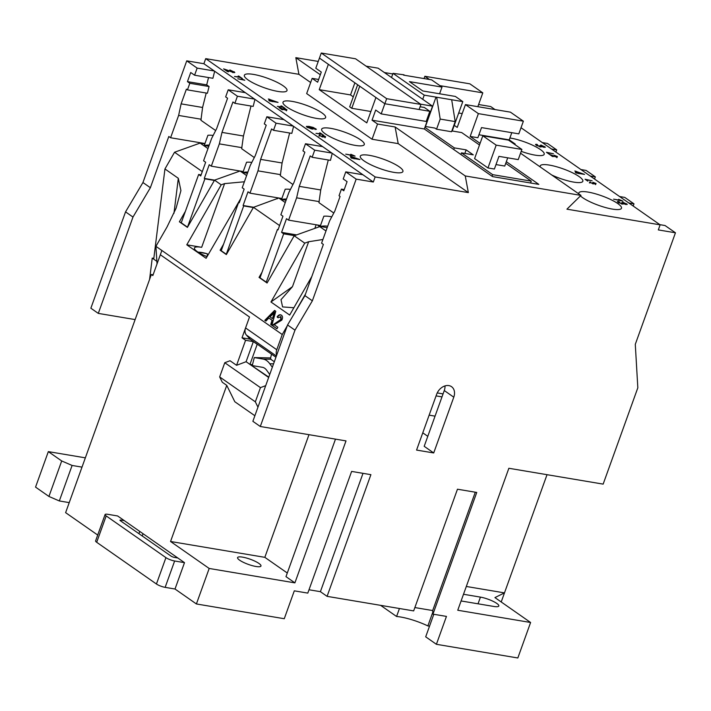 <?xml version="1.0" encoding="UTF-8"?>
<svg xmlns="http://www.w3.org/2000/svg" width="711" height="711" viewBox="0 0 711 711"><rect width="100%" height="100%" fill="white"/><g stroke="black" fill="none" stroke-linecap="round" stroke-linejoin="round"><path stroke-width="1.07" d="M432.803 612.215L427.871 625.92A27.631 6.115 19.8 0 0 400.56 616.997A27.631 6.115 19.8 0 0 396.578 616.49L399.449 608.509M433.808 614.286L425.693 636.825L436.403 644.299L446.446 616.41L432.946 614.144L476.752 492.447L457.466 489.212L413.66 610.9L327.087 596.351L370.902 474.664L351.616 471.42L307.801 593.107L294.301 590.841L284.267 618.721L196.405 603.959L209.185 568.462L294.896 582.869L346.008 440.9L260.297 426.493L294.985 330.162L312.36 300.815L356.175 179.128L373.319 182.016L375.141 176.941L468.353 192.61L465.261 175.955L580.967 195.401L566.925 209.176L660.137 224.845L658.306 229.911L675.45 232.79L635.287 344.337L637.829 387.788L603.15 484.12L508.863 468.273L457.751 610.242L530.602 622.489L517.83 657.977L436.403 644.299M255.96 566.48A12.434 2.746 19.8 0 0 260.973 566.018A12.434 2.746 19.8 0 0 255.125 561.272A12.434 2.746 19.8 0 0 242.584 557.14A12.434 2.746 19.8 0 0 237.581 557.602A12.434 2.746 19.8 0 0 243.429 562.348A12.434 2.746 19.8 0 0 255.96 566.48M240.78 198.485L206.092 258.297L186.78 244.806L221.21 184.824L224.596 183.607L244.38 181.776M197.88 252.041L207.31 253.756L207.274 256.244M293.883 307.747L282.587 306.912L281.005 299.669L292.47 286.666L270.953 301.988L289.679 315.062L311.827 276.49M364.032 160.89A22.654 5.013 19.8 0 0 387.175 170.862A22.654 5.013 19.8 0 0 402.915 171.52A22.654 5.013 19.8 0 0 399.173 166.801A22.654 5.013 19.8 0 0 376.03 156.829A22.654 5.013 19.8 0 0 360.29 156.171A22.654 5.013 19.8 0 0 364.032 160.89M580.443 195.916A22.654 5.013 19.8 0 0 582.593 197.631A22.654 5.013 19.8 0 0 605.736 207.603A22.654 5.013 19.8 0 0 621.485 208.252A22.654 5.013 19.8 0 0 617.735 203.533A22.654 5.013 19.8 0 0 594.6 193.561A22.654 5.013 19.8 0 0 578.852 192.903A22.654 5.013 19.8 0 0 578.932 193.987M248.103 79.961A22.654 5.013 19.8 0 0 271.247 89.933A22.654 5.013 19.8 0 0 286.995 90.581A22.654 5.013 19.8 0 0 283.245 85.862A22.654 5.013 19.8 0 0 260.11 75.89A22.654 5.013 19.8 0 0 244.362 75.233A22.654 5.013 19.8 0 0 248.103 79.961M521.207 151.345A22.654 5.013 19.8 0 0 544.199 154.296A22.654 5.013 19.8 0 0 540.458 149.577A22.654 5.013 19.8 0 0 509.885 137.987M551.718 174.986A22.654 5.013 19.8 0 0 582.842 181.278A22.654 5.013 19.8 0 0 579.101 176.559A22.654 5.013 19.8 0 0 555.958 166.578A22.654 5.013 19.8 0 0 540.209 165.93A22.654 5.013 19.8 0 0 540.289 167.005M286.746 106.934A22.654 5.013 19.8 0 0 309.889 116.906A22.654 5.013 19.8 0 0 325.638 117.564A22.654 5.013 19.8 0 0 321.887 112.845A22.654 5.013 19.8 0 0 298.753 102.873A22.654 5.013 19.8 0 0 283.005 102.215A22.654 5.013 19.8 0 0 286.746 106.934M325.389 133.917A22.654 5.013 19.8 0 0 348.532 143.889A22.654 5.013 19.8 0 0 364.281 144.537A22.654 5.013 19.8 0 0 360.53 139.818A22.654 5.013 19.8 0 0 337.387 129.846A22.654 5.013 19.8 0 0 321.648 129.198A22.654 5.013 19.8 0 0 325.389 133.917M327.176 227.636L320.163 226.462A54.623 33.737 99.5 0 1 327.691 226.222M247.437 173.271L242.878 172.497A54.623 33.737 99.5 0 1 247.881 172.053M286.08 200.244L281.52 199.48A54.623 33.737 99.5 0 1 286.524 199.027M208.794 146.288L204.235 145.524A54.623 33.737 99.5 0 1 209.238 145.071M271.549 354.167L270.624 357.829A13.811 4.07 14.1 0 0 271.318 359.659L274.322 361.721M265.896 321.105L264.785 320.323L274.588 310.44L275.77 311.267L271.869 325.274L270.749 324.492L272.02 320.226L268.847 318.013L265.896 321.105M97.709 535.045L65.616 512.649L151.354 274.508L152.838 275.548L161.868 250.476L155.922 246.326L167.049 226.942L176.061 208.27L180.923 190.601L178.319 178.301L164.943 168.96L174.542 152.243L202.288 171.609M161.868 250.476L282.249 334.526L287.235 325.842M293.59 314.786L305.517 293.999M270.953 301.988L304.735 243.135L308.645 241.74L322.91 239.491M317.39 224.978L319.746 226.622L294.185 235.768L304.735 243.135M294.185 235.768L267.069 283.005L259.044 277.397L260.022 277.805L277.423 229.475L278.019 229.884L282.942 216.197L280.863 214.74L288.897 192.432L293.919 182.62L304.868 152.198L302.939 150.848L305.49 143.746L314.706 150.181L331.85 153.061L373.319 182.016M262.048 272.162L259.044 277.397M278.748 198.005L253.463 207.336L279.574 225.565M253.463 207.336L226.347 254.574L220.108 250.219L221.228 250.716L238.629 202.386L239.225 202.804L244.149 189.117L242.22 187.766L250.254 165.459L255.276 155.638L266.225 125.216L264.296 123.865L266.847 116.764L283.991 119.652L331.85 153.061M223.609 244.113L220.108 250.219M240.06 171.013L214.526 180.15L221.21 184.824M181.252 222.81L187.491 227.165L204.892 178.834L204.297 178.417L214.553 180.141L187.411 227.387L179.385 221.788L181.252 222.81L198.653 174.479L200.733 175.928L205.657 162.241L203.577 160.784L211.611 138.476L216.633 128.655L227.582 98.234L225.654 96.892L228.213 89.79L245.348 92.67L283.991 119.652M185.384 211.336L179.385 221.788M276.979 328.758L272.464 325.611L281.227 319.639L280.987 316.759L277.974 317.737L277.103 316.919C278.561 314.84 280.001 314.271 281.423 315.213C282.765 316.217 282.889 317.853 281.814 320.101L274.188 324.749L277.823 327.282L276.943 328.82L272.091 325.425L280.854 319.452L280.569 316.546M622.934 201.142L613.593 199.169L620.276 200.289L618.65 199.284L622.934 201.142M587.819 181.163L585.073 179.252L592.13 180.772L586.442 179.812L587.819 181.163M551.078 155.078L553.256 156.598L552.429 156.464L549.514 154.429L556.446 156.802L556.677 156.411L554.189 155.247L557.433 156.544L557.033 157.202L550.954 155.425M556.358 157.06L556.677 156.411M556.944 156.855L557.433 156.544L557.033 157.202M543.959 147.319L544.795 146.59L544.306 147.399L541.791 146.546L540.795 146.973L536.147 145.151L535.525 144.413L536.716 144.271L537.587 144.813L537.16 145.337L540.04 146.439L540.52 145.933L539.916 145.568L543.506 146.866L543.826 146.439L540.858 145L545.39 147.301M537.587 144.813L537.036 145.684M539.925 146.786L540.52 145.933M543.391 147.177L543.826 146.439M478.601 104.517L490.706 106.552L495.034 109.574M521.021 127.722L660.137 224.845M549.176 154.189L546.43 152.27L553.487 153.789L547.799 152.838L549.176 154.189M576.097 172.986L575.332 172.453L577.421 172.809L574.835 170.996L584.558 174.408L576.097 172.986M589.579 182.443L590.006 181.776L590.343 182.576L592.503 183.411L592.405 182.754L595.098 183.722L593.107 182.327L596.067 183.518L595.694 184.131L589.579 182.443L590.006 181.776L590.006 182.407M590.654 182.194L590.246 182.843M592.405 183.669L592.858 183.029M595.009 183.962L595.338 183.402M595.534 183.802L596.067 183.518L595.694 184.131M593.676 183.865L593.063 183.802M625.822 204.466L626.649 203.737L626.16 204.555L623.654 203.702L622.649 204.119L618.001 202.297L617.388 201.569L618.57 201.417L619.441 201.968L619.023 202.484L621.903 203.595L622.383 203.079L621.769 202.715L625.36 204.013L625.689 203.586L622.712 202.155L627.244 204.457M619.441 201.968L618.89 202.831M621.778 203.933L622.383 203.079M625.253 204.333L625.689 203.586M355.082 156.118L345.75 154.145L352.425 155.274L350.807 154.269L355.082 156.118M315.968 133.357L321.025 133.872L319.595 132.877L320.332 133.001L323.825 135.437L321.648 134.308L315.968 133.357M280.596 108.223L282.774 109.743L281.956 109.61L279.041 107.574L285.973 109.947L286.195 109.556L283.707 108.392L286.951 109.69L286.551 110.347L280.472 108.57M285.875 110.205L286.195 109.556M286.462 110.001L286.951 109.69L286.551 110.347M269.602 100.989L268.847 100.455L270.935 100.811L268.34 98.998L278.063 102.411L269.602 100.989M234.523 76.495L239.58 77.01L238.149 76.015L238.887 76.139L242.38 78.574L240.202 77.446L234.523 76.495M142.938 182.531L150.368 187.713L132.984 217.059L98.296 313.391L90.866 308.21L125.554 211.869L142.938 182.531L186.744 60.844L197.151 68.105L214.287 70.984L203.888 63.723L205.71 58.649L375.141 176.941M506.33 161.69L538.822 184.38L492.536 176.604L424.325 128.975L372.04 120.186L377.541 124.025L372.057 139.24L398.204 143.631L468.353 192.61M372.057 139.24L306.663 93.585L312.147 78.37L317.639 82.209L321.292 72.069L315.791 68.229L319.443 58.089L328.366 64.319L319.239 89.657L366.796 122.87L375.923 97.523L384.838 103.744L381.185 113.884L375.692 110.045L372.04 120.186M205.71 58.649L298.922 74.317L310.654 82.512M225.68 69.74L228.587 71.767L227.484 71.58L223.601 68.869L232.844 72.042L233.146 71.518L229.831 69.954L234.834 72.469L233.617 72.575L225.68 69.74L225.511 70.202M232.728 72.38L233.146 71.518M244.78 80.245L237.776 78.77L242.789 79.605L241.571 78.859L244.78 80.245M277.326 106.374L282.383 106.89L280.952 105.895L281.689 106.019L285.182 108.454L283.014 107.334L277.326 106.374M314.884 129.384L315.791 128.691L315.311 129.518L313.844 127.989L310.28 127.02L312.858 128.211C313.782 128.967 313.444 129.215 311.836 128.975L307.019 127.171L306.379 126.398L309.063 126.407L313.293 127.465L316.386 129.384M314.911 129.269L314.751 128.487M311.818 128.975L312.858 128.211L313.382 128.869M319.097 135.588L319.523 134.921L319.861 135.721L322.021 136.556L321.923 135.899L324.616 136.868L322.634 135.472L325.585 136.663L325.22 137.276L319.097 135.588L319.523 134.921L319.532 135.552M320.181 135.339L319.763 135.988M321.932 136.814L322.385 136.174M324.536 137.107L324.856 136.548M325.051 136.947L325.585 136.663L325.22 137.276M323.203 137.01L322.59 136.956M351.465 158.135L350.701 157.602L352.789 157.958L350.194 156.144L359.926 159.557L351.465 158.135M429.133 415.153L435.052 416.148L441.993 396.88L436.074 395.885M433.71 452.951L416.566 450.072L436.643 394.303A11.047 8.336 124.9 0 1 451.538 386.677A11.047 8.336 124.9 0 1 453.787 397.182L433.71 452.951L424.191 446.312L435.052 416.148M121.092 520.088A2.764 0.613 -160.2 0 0 119.981 520.185A2.764 0.613 -160.2 0 0 120.435 520.763L170.969 556.046A2.764 0.613 -160.2 0 0 174.595 557.442L177.812 557.984L184.496 562.65L175.013 589.019L165.148 587.357A6.63 1.466 -160.2 0 1 156.438 584.007L165.93 557.637L106.188 515.928A6.63 1.466 19.8 0 1 105.086 514.542A6.63 1.466 19.8 0 1 107.761 514.302L117.617 515.955L124.309 520.63L121.092 520.088L120.763 520.994M177.812 557.984L124.309 520.63M85.356 457.84L48.33 451.618L35.55 487.106L48.926 496.447L59.324 500.953L69.234 502.615M501.211 601.959L547.026 474.69M175.013 589.019L196.405 603.959M260.297 426.493L252.867 421.312L257.96 407.154L255.338 401.831L219.663 376.928L222.294 382.251L226.756 385.371L170.542 541.489L209.185 568.462M242.016 337.805L250.041 339.156L246.415 335.085A8.292 6.257 -55.1 0 1 245.571 327.949L249.508 317.008L160.331 254.742L249.499 317.008L242.016 337.805L245.579 340.293L236.576 365.303L230.035 360.744L224.774 362.726L260.448 387.628L265.71 385.646L287.555 324.971L304.93 295.634L312.36 300.815M149.586 279.423L152.234 258.111L156.864 261.346L153.727 259.142L164.943 168.96M187.446 89.879L207.39 93.23L209.078 86.529L206.697 84.867L187.437 81.632L189.819 83.294L187.446 89.879L186.406 89.159L181.109 103.859L178.621 115.44L170.587 137.747L168.8 136.503L150.368 187.713M187.437 81.632L190.726 72.504L194.592 75.206L212.9 78.281L214.669 71.251M197.151 68.105L194.592 75.206M204.297 178.417L209.23 164.73L211.309 166.178L219.344 143.871L221.983 132.397L232.932 101.975L234.87 103.317L237.421 96.225L228.213 89.79M267.185 282.8L260.022 277.805M266.261 282.16L283.662 233.83L281.583 232.373L286.506 218.686L288.595 220.143L296.62 197.827L299.269 186.353L310.218 155.931L312.156 157.282L314.706 150.181M304.93 295.634L323.372 244.424L321.585 243.171L329.62 220.863L334.792 211.149L340.08 196.449L339.04 195.721L341.413 189.126L343.795 190.788L347.075 181.661L343.217 178.968L345.768 171.866L356.175 179.128M594.556 179.056L595.338 176.861L586.131 170.427L580.958 169.565M555.913 152.074L556.704 149.888L547.488 143.453L542.315 142.582M619.601 196.538L624.773 197.409L633.981 203.844L628.808 202.973M633.199 206.03L633.981 203.844M659.87 224.658L665.043 225.529L675.45 232.79M221.228 250.716L226.285 254.245L243.686 205.914L243.091 205.506L248.015 191.81L249.952 193.161L257.977 170.853L260.626 159.371L271.575 128.949L273.513 130.3L276.064 123.199L266.847 116.764M283.662 233.83L294.514 235.652M281.583 232.373L296.611 234.906M236.576 365.303L246.095 361.712L268.651 377.461M246.095 361.712L253.338 341.6L257.204 344.293L249.961 364.405L268.776 377.114M253.338 341.6L245.579 340.293M250.779 364.547L252.512 364.583M198.653 174.479L201.106 174.888M174.542 152.243L200.102 143.089L207.968 148.581M204.821 143.889L200.102 143.089M155.922 246.326L157.024 263.923M204.235 145.515L207.923 135.268A64.568 39.878 -80.5 0 1 213.158 135.446M238.629 202.386L239.331 202.511M186.78 244.806L201.666 247.312A17.962 3.973 19.8 0 0 194.432 247.97A17.962 3.973 19.8 0 0 207.034 256.662M240.114 171.022L246.61 175.564M207.114 256.52L204.964 255.791M238.585 171.538L238.852 170.809M204.892 178.834L214.367 180.425M251.801 162.419A64.568 39.878 -80.5 0 0 246.566 162.25L242.878 172.497M556.704 149.888L551.532 149.017M595.338 176.861L590.166 175.999M332.233 153.327L330.464 160.357L312.156 157.282M328.278 159.993L320.732 189.961L318.937 202.653L333.788 213.024M345.768 171.866L362.912 174.746M341.413 189.126L344.222 189.597M305.49 143.746L322.634 146.626M293.59 126.345L291.821 133.375L273.513 130.3M276.064 123.199L293.208 126.087M289.635 133.01L282.089 162.979L280.294 175.679L292.95 184.513M254.947 99.371L253.178 106.401L234.87 103.317M237.421 96.225L254.565 99.105M251.001 106.028L243.446 136.005L241.651 148.697L254.307 157.531M170.587 137.747L204.946 143.524M189.819 83.294L209.078 86.529M206.697 84.867L208.536 77.543M215.664 130.557L200.929 120.266L202.582 107.468L206.208 93.034M181.109 103.859L202.582 107.468M178.621 115.44L201.186 119.235M135.126 319.586L98.296 313.391M152.234 258.111L153.816 258.377M214.287 70.984L245.348 92.67M203.888 63.723L186.744 60.844M298.922 74.317L295.829 57.662L318.244 61.43M384.402 72.549L392.792 73.962M427.871 625.92L429.524 626.204M380.607 605.345L396.578 616.49M463.501 594.272L480.44 597.116A12.434 2.746 19.8 0 1 492.981 601.257A12.434 2.746 19.8 0 1 498.82 606.003A12.434 2.746 19.8 0 1 493.816 606.456L461.092 600.955M466.309 586.468L504.472 592.885L494.936 597.587L530.602 622.489M520.541 153.212L580.967 195.401M398.204 143.631L395.112 126.976L377.541 124.025M395.112 126.976L465.261 175.955M513.733 143.764L515.164 144.004L509.218 139.854L511.796 132.69M478.947 134.77L509.218 139.854M470.158 136.441L477.872 137.738L481.525 127.598L518.808 133.864L523.376 121.19L510.445 112.16L465.447 104.597L478.379 113.627L470.158 136.441L480.076 143.364M226.756 385.371L234.808 401.733L254.876 415.739M308.983 434.679L264.83 557.335L170.542 541.489M294.896 582.869L285.982 576.648L335.485 439.131M264.83 557.335L287.288 573.013M414.86 607.558L432.679 610.553L432.946 614.144M309.009 589.766L320.403 591.676L327.087 596.351M320.154 226.454L323.852 216.206A64.568 39.878 -80.5 0 1 329.753 216.482A64.568 39.878 -80.5 0 1 331.726 216.899M319.746 226.622L325.976 230.977M276.65 355.251A8.292 6.257 -55.1 0 1 276.775 349.741L282.249 334.526M314.831 228.382L316.137 224.765M260.626 159.371L282.089 162.979M257.977 170.853L280.552 174.648M249.952 193.161L281.858 198.52M277.317 198.804L277.672 197.818M243.091 205.506L253.64 207.274M277.423 229.475L278.125 229.591M279.023 198.191L285.253 202.546M243.686 205.914L253.347 207.541M281.512 199.48L285.209 189.224A64.568 39.878 -80.5 0 1 290.444 189.402M221.983 132.397L243.446 136.005M219.344 143.871L241.909 147.666M211.309 166.178L243.215 171.547M48.926 496.447L61.706 460.959L48.33 451.618M61.706 460.959L72.104 465.456L82.005 467.127M295.829 57.662L320.323 74.771M318.635 79.463L312.147 78.37M151.354 274.508L153.114 274.801M299.269 186.353L320.732 189.961M296.62 197.827L319.195 201.622M288.595 220.143L320.501 225.503M272.322 367.267L269.789 363.756A22.103 12.958 -88.8 0 0 263.052 359.055L254.28 357.58L252.263 365.587L262.466 367.303A13.811 8.097 91.2 0 1 266.669 370.244L269.727 374.475M514.942 144.609L515.164 144.004M477.828 106.677L482.805 92.865L469.873 83.836L424.867 76.273L424.049 78.566M420.948 104.437L386.668 98.678L384.838 103.744L419.126 109.503L420.948 104.437L355.553 58.782L321.274 53.023L319.443 58.08L384.838 103.744L429.835 111.307L424.343 107.468L420.112 106.757M420.521 104.135L432.537 106.161L424.325 128.975M523.376 121.19L478.379 113.627M454.258 125.34L457.226 127.411L465.447 104.597M429.462 79.472L424.867 76.273M432.537 106.161L378.145 68.185L366.129 66.159M270.607 357.935L254.28 357.58M439.931 85.658L482.805 92.865M458.702 113.005L462.203 113.6M381.185 113.884L426.191 121.448L429.835 111.307M359.722 86.2L351.767 108.285L370.884 111.503M351.767 108.285L349.688 106.837L357.642 84.751M354.878 82.823L350.523 94.919L353.287 96.847M350.523 94.919L319.239 89.657M386.668 98.678L321.274 53.023M403.564 75.126L431.586 79.836L441.993 87.098L439.585 93.781M441.993 87.098L409.42 81.623L422.796 90.964L455.369 96.438L462.799 101.62L452.223 130.984M422.725 99.309L424.227 95.141L462.799 101.62M451.752 100.162L455.2 121.599L451.547 131.739L436.545 129.215L434.91 128.078L425.231 126.451M451.841 130.922L461.697 132.575L479.49 145M505.743 163.326L531.25 181.136L530.584 182.994M460.879 154.5L461.475 152.865L492.679 174.657L492.092 176.292M492.679 174.657L531.25 181.136M461.475 152.865L473.259 154.847L466.123 149.87L464.843 153.434M424.911 127.34L454.338 147.888L466.123 149.87M454.338 147.888L453.751 149.523M436.758 97.638L440.198 119.075L436.545 129.215M436.012 97.123L425.445 126.487M424.227 95.141L393.014 73.349L391.512 77.517M393.014 73.349L404.061 74.815M440.198 119.075L455.2 121.599M487.959 167.956L494.394 169.031L498.953 156.358L518.239 159.602L521.892 149.461L496.18 145.142L482.805 135.801L474.584 158.615L487.959 167.956L496.18 145.142M495.994 164.579L504.757 166.054L507.716 157.833M482.805 135.801L508.516 140.12L521.892 149.461M287.555 324.971L294.985 330.162M257.96 407.154L265.71 385.646M219.663 376.928L224.774 362.726M255.338 401.831L260.448 387.628M250.032 339.147L275.939 357.233M125.554 211.869L132.984 217.059M59.324 500.953L72.104 465.456M184.496 562.65L174.639 560.997L165.148 587.357M165.93 557.637A6.63 1.466 19.8 0 0 174.639 560.997M156.438 584.007L96.696 542.289A6.63 1.466 -160.2 0 1 95.594 540.911L105.086 514.542M363.01 473.33L320.403 591.676M475.286 492.208L432.679 610.553M441.993 396.88L444.277 390.543A11.047 8.336 124.9 0 0 445.006 385.904M422.769 432.83L427.791 436.332M443.06 393.903L437.221 392.925M224.818 69.722L225.6 69.971M232.666 72.549L232.968 72.024M233.546 71.927L234.159 71.695M233.972 72.202L234.506 72.638M270.793 101.184L271.593 101.326M269.273 99.647L269.442 99.184M269.407 99.744L270.304 100.055M275.041 101.726L275.975 102.055M271.949 101.513L272.748 101.646M270.384 99.842L272.029 100.989L275.121 101.513L270.384 99.842L270.216 100.304M271.86 101.46L272.029 100.989M286.773 110.196L286.364 110.854M306.494 126.718L307.641 126.736M307.827 127.651L307.552 126.816L307.374 127.393M311.658 127.9L308.654 126.745L307.952 127.296L311.036 128.433L311.658 127.9L310.911 128.78M318.919 136.094L319.346 135.428M322.616 136.628L323.212 136.965M325.398 137.17L325.034 137.783M352.327 155.531L352.878 155.753M351.127 156.802L351.296 156.331M351.261 156.891L352.158 157.211M356.895 158.882L357.829 159.211M352.772 158.002L353.456 158.473M353.802 158.669L354.602 158.802M352.238 156.989L353.891 158.144L356.975 158.66L352.238 156.989L352.069 157.451M353.723 158.606L353.891 158.144M535.659 144.742L536.716 144.271M537.4 145.328L536.983 145.844M539.862 146.946L540.342 146.439M540.902 146.35L541.08 145.862M540.716 146.884L540.893 146.377L541.693 146.83M557.246 157.051L556.846 157.709M575.759 171.644L575.928 171.182M575.901 171.742L576.79 172.053M581.527 173.724L582.46 174.053M577.412 172.844L578.087 173.324M578.434 173.511L579.243 173.644M576.87 171.84L578.523 172.986L581.607 173.511L576.87 171.84L576.701 172.302M578.354 173.457L578.523 172.986M589.392 182.949L589.819 182.283M592.956 183.865L593.276 182.976M593.098 183.482L593.694 183.82M595.88 184.025L595.516 184.638M620.179 200.555L620.73 200.769M617.521 201.897L618.57 201.417M619.263 202.475L618.837 202.991M621.716 204.101L622.196 203.586M623.547 203.977L622.934 203.017M265.941 321.052L264.785 320.323M265.159 320.51L274.917 310.671M271.886 325.203L270.749 324.492M271.131 324.678L272.02 320.226M272.393 320.412L268.847 318.013M272.491 318.626L274.766 312.413L269.958 316.857L272.491 318.626L274.393 312.227M278.037 317.621L277.103 316.919M277.486 317.097C278.943 315.017 280.374 314.449 281.796 315.391M201.666 247.312L224.596 183.607M207.319 253.809A14.922 3.297 19.8 0 0 198.102 252.183M173.964 213.309L178.319 178.301M308.645 241.74L292.47 286.666M273.557 363.836L269.789 363.756M270.989 359.233L263.052 359.055M246.415 335.085L276.375 356.007M245.571 327.949L276.775 349.741M480.44 597.116L478.032 603.808M106.188 515.928L96.696 542.289M143.044 533.712L142.227 535.978M138.929 533.677L139.747 531.401M444.277 390.543L453.787 397.182M331.77 216.819L329.753 216.482M233.546 71.971L233.368 72.478M286.497 109.903L286.311 110.409M319.586 135.41L319.399 135.917M322.661 136.503L322.483 137.01M325.096 136.832L324.918 137.339M536.787 144.911L536.609 145.417M556.98 156.758L556.793 157.264M590.059 182.256L589.881 182.771M595.578 183.687L595.391 184.193M618.65 202.057L618.463 202.564M622.756 203.524L622.569 204.03"/></g></svg>
